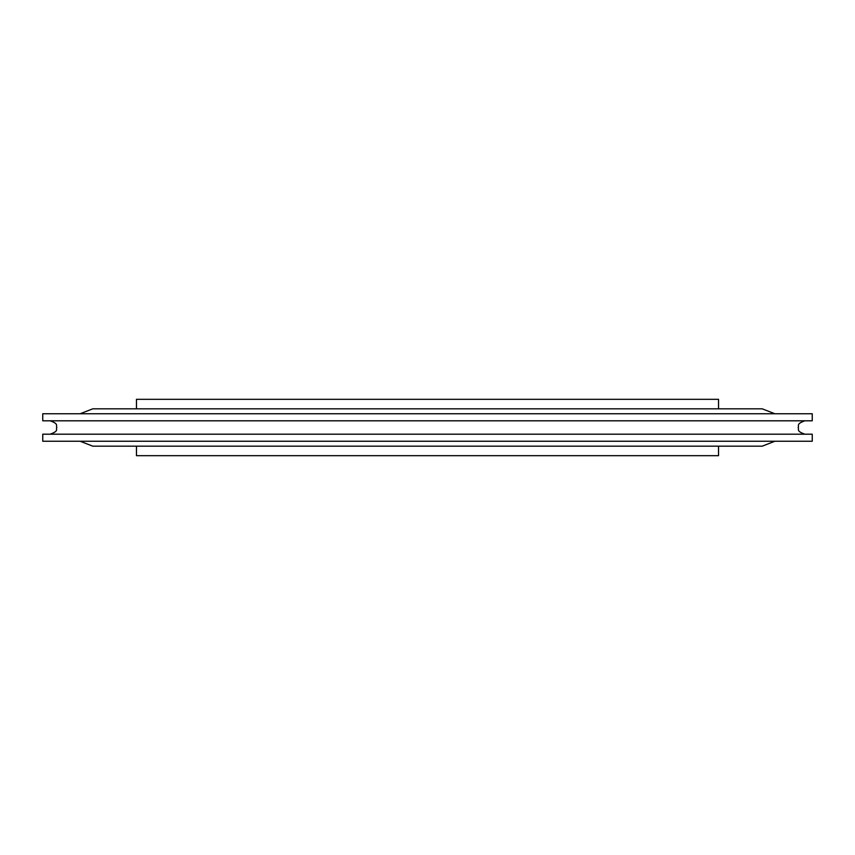 <?xml version="1.0" encoding="UTF-8"?>
<svg xmlns="http://www.w3.org/2000/svg" width="855" height="855" viewBox="0 0 855 855"><rect width="100%" height="100%" fill="white"/><g stroke="black" fill="none" stroke-linecap="round" stroke-linejoin="round"><path stroke-width="1.28" d="M718.531 446.171L718.531 455.683L136.469 455.683L136.469 446.171M718.531 408.829L718.531 399.317L136.469 399.317L136.469 408.829M42.75 441.244L812.25 441.244L812.25 434.19L42.75 434.19L42.75 441.244M42.75 420.81L812.25 420.81L812.25 413.756L42.75 413.756L42.75 420.81M774.865 413.756L762.222 408.829L92.778 408.829L80.135 413.756M774.865 441.244L762.222 446.171L92.778 446.171L80.135 441.244M50.146 434.19C59.508 430.802 55.5 429.424 56.847 427.5C55.575 425.608 59.369 424.08 50.146 420.81M804.854 434.19C795.631 430.92 799.425 429.392 798.153 427.5C799.425 425.608 795.631 424.08 804.854 420.81"/></g></svg>
